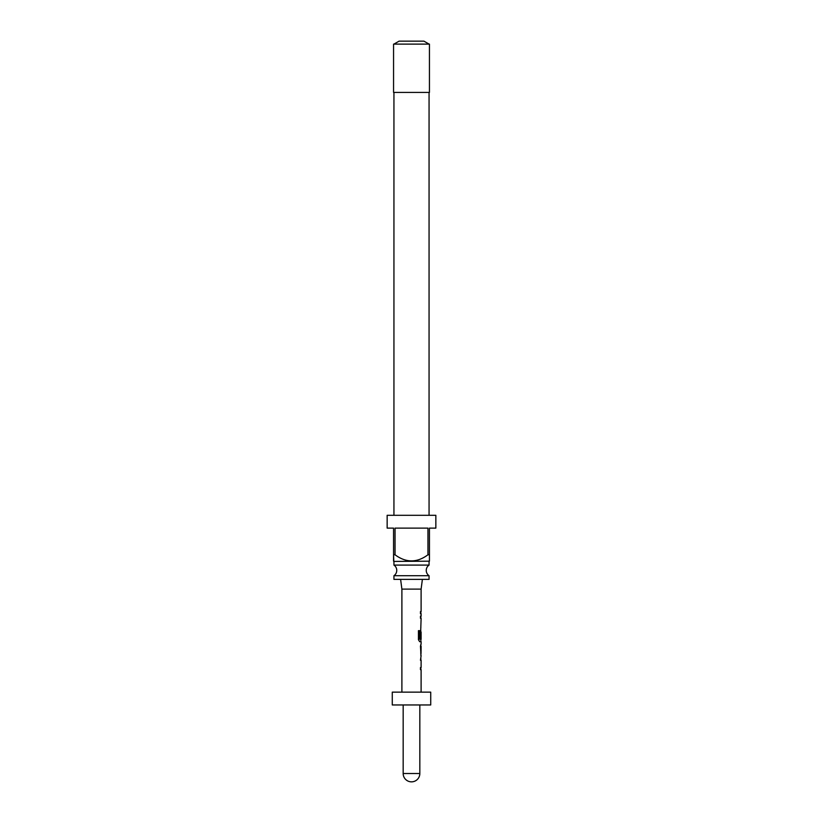 <?xml version="1.0" encoding="UTF-8"?>
<svg xmlns="http://www.w3.org/2000/svg" width="823" height="823" viewBox="0 0 823 823"><rect width="100%" height="100%" fill="white"/><g stroke="black" fill="none" stroke-linecap="round" stroke-linejoin="round"><path stroke-width="1.23" d="M393.939 575.709L429.061 575.709A6.409 6.409 0 0 1 429.061 565.092L393.939 565.092A6.409 6.409 0 0 1 393.939 575.709L393.939 579.371L429.061 579.371L429.061 575.709M429.441 561.173L393.816 561.43L393.559 554.774L395.04 554.774C406.048 562.922 417.024 562.922 427.96 554.774L429.441 554.774L429.441 561.173L429.441 528.119L435.851 528.119L435.851 515.301L387.149 515.301L387.149 528.119L393.559 528.119L393.559 561.173M395.04 554.774L395.04 528.119L427.96 528.119L427.96 554.774M393.939 561.43L393.939 565.092M429.061 561.43L429.061 565.092M393.939 92.413L393.939 515.301M429.061 92.413L429.061 515.301M429.441 44.113L393.559 44.113L393.559 92.413L429.441 92.413L429.441 44.113M393.939 44.113L399.073 41.15L423.927 41.15L429.061 44.113M422.394 579.371L421.109 589.114L401.891 589.114L401.891 692.143M421.109 692.143L421.109 669.696L420.471 669.696L420.471 667.535L421.109 667.535L421.109 660.293L420.471 660.293L421.109 655.694M420.995 644.142L420.471 646.158L420.995 655.694M421.109 646.292L421.037 653.544L421.109 646.292M421.109 589.114L421.109 611.561L420.471 611.561L420.471 613.711L421.109 613.711L421.109 616.16L420.471 616.16L420.471 618.31L421.109 618.31L420.471 638.329L421.016 638.329L421.109 632.064L421.109 639.317L419.751 639.173L419.751 630.655L418.444 630.655L418.444 639.697L419.679 641.703L421.109 641.703L421.109 644.142M420.851 632.064L420.738 630.151M430.727 692.143L392.273 692.143L392.273 704.961L430.727 704.961L430.727 692.143M420.759 638.329L421.016 632.208M419.524 639.173L419.524 630.655M420.759 653.4L421.016 646.436M403.167 704.961L403.167 773.517L419.833 773.517L419.833 704.961M401.891 589.114L400.606 579.371M403.167 773.517A8.333 8.333 0 0 0 411.5 781.85A8.333 8.333 0 0 0 419.833 773.517M420.851 611.561L420.851 613.711M420.851 616.16L420.851 618.31M420.851 625.552L420.851 627.712M420.851 639.317L420.851 641.703M420.851 644.275L420.851 646.292M420.851 653.544L420.851 655.571M420.851 658.133L420.851 660.293M420.851 667.535L420.851 669.696"/></g></svg>
